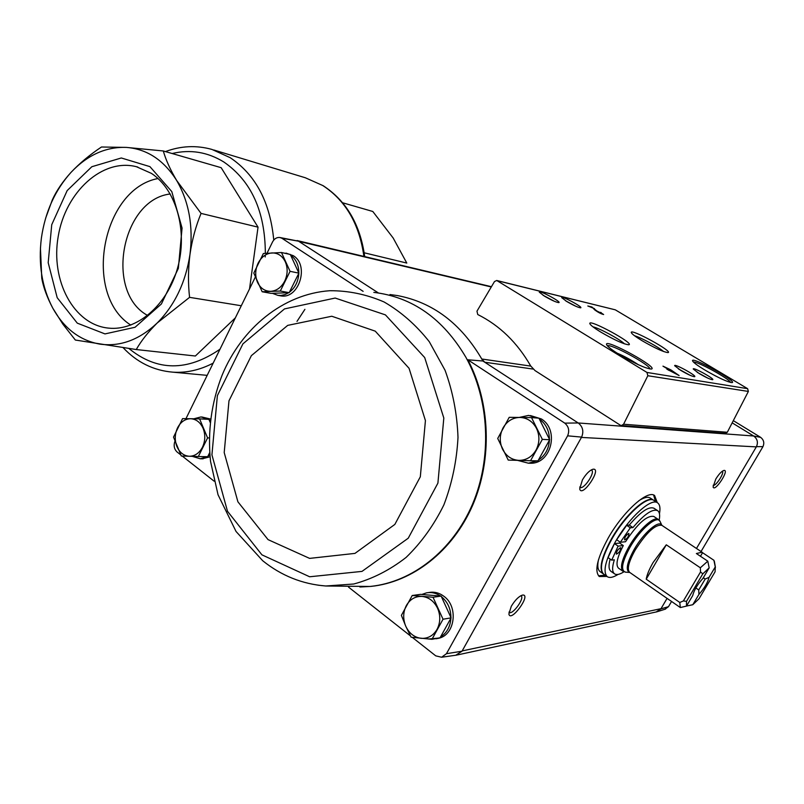 <?xml version="1.0" encoding="UTF-8"?>
<svg xmlns="http://www.w3.org/2000/svg" width="804" height="804" viewBox="0 0 804 804"><rect width="100%" height="100%" fill="white"/><g stroke="black" fill="none" stroke-linecap="round" stroke-linejoin="round"><path stroke-width="1.21" d="M40.431 248.034L41.768 278.295C43.436 287.48 47.104 297.42 52.752 308.113L62.873 324.163L75.355 340.042L136.258 349.539C141.142 340.926 148.117 332.072 157.202 322.987L189.573 297.349C187.995 283.279 188.136 268.938 189.985 254.325C192.116 239.763 195.804 226.115 201.06 213.402L176.649 180.458C170.257 169.654 165.805 159.825 163.292 150.971L221.16 167.684L258.034 227.15L249.531 288.917M201.06 213.402L258.034 227.15M189.573 297.349L241.29 305.751M235.341 317.892L195.362 356.011L136.258 349.539M163.292 150.971L126.499 147.413L101.475 147.001C89.867 154.72 79.737 163.162 71.074 172.317C62.712 181.543 56.471 190.729 52.33 199.874L45.677 218.075M99.817 344.112C79.767 340.444 64.079 328.444 52.752 308.113C41.949 287.41 38.16 264.044 41.396 238.034C45.145 212.065 55.044 190.156 71.074 172.317C87.515 154.951 105.997 146.65 126.499 147.413C147.042 149.062 163.755 160.076 176.649 180.458C188.96 201.613 193.412 226.236 189.985 254.325C185.734 282.304 174.81 305.198 157.202 322.987C139.263 339.901 120.138 346.946 99.817 344.112M149.926 166.629L171.795 191.583L182.066 228.065L178.337 268.415L161.393 303.972L135.032 327.278L104.972 333.911L77.284 323.148L57.195 297.701L48.19 262.707L51.737 224.688L67.174 190.578L91.837 166.719L121.303 157.976L149.926 166.629M342.615 202.769L372.805 211.482L393.156 237.994L406.794 263.069L364.212 252.788M151.433 173.393C176.317 189.613 188.066 231.261 177.483 268.385C167.091 305.59 136.64 331.178 108.52 328.112C73.717 324.786 50.371 280.556 58.22 236.396C65.425 192.136 102.319 157.976 136.399 166.699L151.433 173.393M130.801 325.097C82.48 294.586 101.726 189.061 157.986 178.528M147.655 315.469C104.48 292.274 121.494 199.513 170.257 193.975M732.173 422.854L753.649 435.999L578.187 422.964L564.77 423.135L467.827 359.78C490.47 402.513 492.49 459.727 472.561 505.525C452.531 551.303 412.573 582.096 371.096 586.387L360.956 586.95M564.77 423.135C568.729 426.532 569.674 430.763 567.604 435.828L446.451 653.702L441.597 657.24L435.748 655.853L412.261 637.341M410.452 635.914L348.544 587.121M428.431 592.578L429.024 592.498C434.23 591.573 439.145 592.799 443.758 596.196C458.662 606.447 455.144 635.009 438.562 638.296L436.502 638.688M530.439 415.557L541.263 418.914C559.544 429.597 551.403 463.677 530.74 463.245L528.69 463.215M378.382 292.947L298.535 241.19L281.852 238.225L363.127 291.339M482.872 361.016L481.777 359.006L484.752 362.232L482.872 361.016L467.827 359.78M578.187 422.964L484.752 362.232L533.082 369.066M214.115 481.174L182.217 456.039M180.749 454.873L176.92 451.858C174.146 449.034 173.483 445.496 174.91 441.265M753.881 436.14C757.418 438.964 758.272 442.461 756.463 446.652L756.323 446.883C758.343 442.512 757.448 438.883 753.649 435.999L760.664 437.366L733.308 420.643M267.008 253.24L272.636 241.753C274.445 238.647 276.837 237.23 279.812 237.492L281.852 238.225M255.32 277.109L185.965 418.663M210.045 456.772L202.196 458.803M201.874 416.985L210.628 419.075M285.983 253.089L293.249 255.682C309.781 265.25 298.786 299.771 280.566 295.822L279.822 295.691M280.083 237.542L298.535 241.19M578.478 423.155C582.86 426.884 583.905 431.537 581.614 437.105L462.019 651.21L446.451 653.702M455.778 655.24L462.019 651.21M456.541 655.129L455.898 655.22M620.336 425.205L535.012 370.584L530.7 365.961C517.274 342.584 499.626 325.439 477.747 314.525L476.963 311.178L494.47 281.571L496.721 280.475L646.969 372.453L647.823 375.729L623.572 424.231L621.462 425.547L620.336 425.205M567.604 435.828L581.614 437.105M606.94 576.438L599.322 576.528C594.196 571.252 597.151 558.428 608.186 538.087C622.919 511.796 647.602 489.546 654.617 495.535L657.28 502.651M654.516 589.654L653.089 588.659M511.314 606.246C515.173 599.935 518.942 596.206 522.59 595.071C531.836 593.945 510.59 623.281 508.882 613.995L511.314 606.246M582.418 479.908C586.026 473.918 589.543 470.36 592.96 469.234C602.709 467.647 581.875 498.55 579.694 488.912L582.418 479.908M715.771 479.094C718.846 474.139 721.56 471.244 723.922 470.42C730.032 469.315 714.575 492.892 713.098 486.933L715.771 479.094M581.433 437.426L756.323 446.883L696.475 548.469M667.069 598.387L660.878 608.899L656.144 611.985M760.664 437.366C763.78 439.858 764.544 442.944 762.956 446.632L701.038 551.524M671.561 601.462L668.486 606.668L664.888 609.281M462.179 650.918L661.009 608.668L656.215 611.975M668.486 606.668L660.878 608.899M756.463 446.652L762.956 446.632M670.878 369.88L662.958 366.142L668.425 369.458L666.888 369.197L679.119 375.548L670.878 369.88L670.405 370.734M601.171 312.565L600.236 312.344L601.553 313.379L596.88 310.987L591.865 306.987L587.814 306.002L592.729 307.862L594.87 310.022C598.276 312.454 601.201 313.952 603.633 314.515L601.01 312.846M619.351 354.544C634.808 363.599 645.461 368.433 651.31 369.046C659.551 368.061 604.889 338.062 606.528 344.444C607.131 346.243 611.402 349.609 619.351 354.544M704.937 370.061C718.434 377.85 727.459 382.041 732.002 382.614C738.333 381.99 691.189 355.961 692.535 360.785C693.098 362.292 697.229 365.388 704.937 370.061M699.269 373.599C705.852 377.408 710.274 379.448 712.545 379.719C715.811 379.428 692.545 366.554 693.229 369.026L699.269 373.599M680.757 370.383C687.531 374.322 692.123 376.433 694.535 376.714C698.003 376.372 673.943 363.076 674.656 365.719L680.757 370.383M642.024 340.675C654.818 348.072 663.471 352.041 667.973 352.604C673.993 351.951 629.974 327.901 631.261 332.524C631.753 333.881 635.341 336.595 642.024 340.675M600.709 332.032C614.326 339.951 623.673 344.202 628.728 344.785C635.522 343.981 588.407 318.344 589.824 323.59C590.317 325.057 593.955 327.871 600.709 332.032M566.77 301.51C573.513 305.409 578.136 307.51 580.629 307.832C583.794 307.47 560.971 295.189 561.684 297.621L566.77 301.51M544.388 296.103C551.363 300.143 556.167 302.314 558.81 302.636C562.167 302.244 538.549 289.571 539.293 292.164L544.388 296.103M496.812 280.506L615.301 309.831L747.609 388.674L748.373 391.437L727.318 432.261L725.288 433.356M554.237 301.219L543.042 295.259M575.895 306.294L565.604 300.796M624.487 343.861C620.015 339.308 599.181 328.062 592.94 326.826M663.571 351.519C658.898 347.248 640.687 337.358 634.567 335.77M689.872 375.197L678.425 368.915M707.711 378.081L697.189 372.302M730.585 382.463C729.64 378.925 696.907 360.976 693.45 362.071M626.487 358.695L625.914 358.373M649.944 368.986C650.346 364.986 610.497 343.318 607.392 345.82M594.055 309.198L594.427 308.525M591.543 307.57L591.865 306.987M668.898 370.423L669.36 369.619M668.144 369.961L668.425 369.458M674.466 372.724L671.491 370.915L674.295 373.026M389.96 294.545L397.357 295.56C432.713 302.244 460.853 323.389 481.777 359.006L530.781 366.101M722.384 471.154C724.695 472.832 715.65 486.641 713.158 485.254M591.211 469.948L591.583 470.109C595.653 472.28 583.513 490.279 579.986 487.314L579.694 487.043M520.851 595.714L521.123 595.864C524.922 598.086 512.419 615.351 509.183 612.346L508.962 612.125M653.632 495.043L655.491 501.465M605.191 575.202L598.528 575.815M281.48 252.516L290.334 254.486L298.887 273.139L289.179 292.666L271.129 293.37L262.164 291.762L280.305 291.038L290.063 271.33L281.48 252.516L263.36 253.531L253.803 273.069L262.164 291.762M290.656 255.18C296.053 259.139 298.776 265.079 298.827 273.018M298.827 273.259C298.334 281.39 295.189 287.731 289.39 292.254M288.767 292.686L284.968 294.596L280.978 295.45L277.792 295.329L272.375 293.319M282.214 252.677L288.927 254.164M412.211 595.503L420.462 594.367L441.145 596.096L451.084 617.864L440.089 637.743L431.949 639.301L443.034 619.231L433.024 597.251L412.211 595.503L401.387 615.382L405.809 626.336L411.125 637.2L431.949 639.301M441.416 596.689C447.637 601.854 450.813 608.799 450.933 617.512M450.913 618.186C450.32 626.668 446.863 632.909 440.542 636.919M438.029 638.135L428.552 639.019M421.798 594.478L426.482 592.849C431.406 591.955 436.09 593.02 440.542 596.045M209.311 437.949L207.583 437.889L199.593 418.874L208.909 419.356L210.236 422.492M209.703 452.632L207.683 456.702L198.347 456.531L207.583 437.889M209.12 419.869L210.397 420.954M209.864 454.672L207.924 456.21M207.191 456.692L200.226 458.772L192.277 456.35M193.925 418.773L201 416.934L208.377 419.326M531.524 417.598L538.921 418.16L549.665 439.738L537.966 460.863L530.55 460.722L542.338 439.376L531.524 417.598L509.223 417.326L497.716 438.461L508.228 460.079L530.55 460.722M539.333 418.974C545.846 423.778 549.212 430.542 549.433 439.265M549.413 440.19C548.81 448.913 545.142 455.546 538.399 460.099M537.102 460.853L528.419 463.204L517.464 460.35M519.294 417.417L528.62 415.407L537.916 418.09M549.665 439.738L542.338 439.376M503.063 427.889C507.033 421.115 512.65 417.628 519.937 417.427C527.223 417.789 532.761 421.457 536.529 428.431C539.836 435.708 539.675 442.914 536.047 450.059C531.957 456.883 526.258 460.32 518.952 460.39C511.676 459.888 506.208 456.169 502.56 449.225C499.354 442.039 499.515 434.924 503.063 427.889M199.593 418.874L182.568 418.623L173.523 437.115L181.312 456.009L198.347 456.531M177.543 427.859C180.659 421.939 184.99 418.894 190.558 418.723C196.126 419.045 200.296 422.251 203.09 428.341C205.533 434.693 205.321 440.984 202.467 447.215C199.281 453.175 194.89 456.19 189.312 456.26C183.754 455.838 179.624 452.592 176.91 446.521C174.538 440.24 174.749 434.019 177.543 427.859M441.145 596.096L433.024 597.251M451.084 617.864L443.034 619.231M406.362 605.523C410.09 599.171 415.346 596.146 422.15 596.427C428.954 597.271 434.1 601.221 437.587 608.276C440.652 615.603 440.471 622.628 437.054 629.361C433.225 635.753 427.889 638.748 421.065 638.326C414.271 637.351 409.186 633.361 405.809 626.336C402.834 619.1 403.015 612.166 406.362 605.523M289.179 292.666L280.305 291.038M298.887 273.139L290.063 271.33M258.094 263.22C261.39 256.948 265.993 253.511 271.913 252.928C277.842 252.838 282.304 255.793 285.299 261.802C287.922 268.104 287.731 274.536 284.716 281.109C281.34 287.43 276.676 290.837 270.727 291.319C264.817 291.289 260.406 288.294 257.501 282.304C254.948 276.073 255.149 269.712 258.094 263.22M686.485 606.095L686.505 601.362L702.807 573.855L700.535 571.976L700.334 567.785L707.791 561.182L709.168 567.875L702.907 578.428C697.42 584.568 694.013 590.317 692.686 595.643L686.485 606.095L680.315 607.553L669.792 600.226M700.465 556.278L702.575 552.71L713.902 560.277L715.269 566.9L709.058 577.342L705.188 579.041L703.299 577.754M686.505 606.055L692.787 604.719L698.937 594.387L698.726 589.925L695.852 587.965M707.791 561.182L696.375 553.524L702.063 552.207L661.803 525.293C655.25 524.319 646.366 532.6 635.14 550.147C628.638 561.956 626.808 569.363 629.663 572.368L669.42 600.025M700.334 567.785L666.285 544.8L653.129 562.468C649.27 569.172 646.969 574.739 646.215 579.192L679.802 602.477L683.38 600.93L686.505 601.362M702.575 552.71L702.063 552.207M713.902 560.277L714.465 561.926M680.315 607.553L679.802 602.477M715.269 566.9L715.078 571.795L699.048 598.739L692.787 604.719M702.807 573.855L709.168 567.875M709.058 577.342C707.691 582.659 704.314 588.337 698.937 594.387M625.813 572.177L622.979 571.272L618.537 568.177C615.462 565.132 617.06 557.604 623.311 545.574L619.673 543.082L620.185 542.147M622.979 571.272C619.804 567.936 621.783 559.765 628.919 546.77C638.346 530.077 653.974 515.726 658.335 519.474L653.833 516.469C647.029 515.123 637.592 523.545 625.522 541.745L620.346 542.258L616.678 539.745L626.648 525.293L629.251 525.092C640.657 511.676 648.918 506.068 654.044 508.279L657.662 510.681C652.577 508.5 644.326 514.128 632.919 527.585L629.251 525.092M618.085 574.408C613.221 577.453 609.603 578.197 607.231 576.639C602.618 571.855 605.362 560.207 615.452 541.685C628.889 517.786 651.29 497.455 657.602 502.862C659.893 504.51 660.516 508.138 659.461 513.766M623.311 545.574L618.125 546.127L611.693 560.147L614.346 559.815C612.005 567.252 612.075 571.925 614.547 573.845L610.98 571.353C608.698 569.624 608.437 565.534 610.176 559.092M619.673 543.082L614.457 543.604L608.065 557.624L611.693 560.147M607.231 576.639L603.683 574.146C599.03 569.343 601.744 557.685 611.804 539.172C625.2 515.294 647.622 495.033 653.984 500.47L657.602 502.862M638.698 500.832C643.974 497.415 647.863 496.5 650.366 498.078L653.793 500.349M603.523 574.026L600.146 571.654C597.774 569.895 597.211 565.946 598.467 559.805M618.125 546.127L614.457 543.604M614.547 573.845C616.578 575.182 619.713 574.498 623.944 571.795M659.169 520.168C660.134 515.264 659.632 512.098 657.662 510.681M632.919 527.585L630.326 527.786L626.648 525.293M630.326 527.786L620.346 542.258M628.648 533.444C625.884 535.303 624.527 537.464 624.567 539.926C627.281 538.65 628.738 536.509 628.949 533.514L628.648 533.444M620.447 547.685C617.693 549.544 616.336 551.695 616.366 554.137C619.07 552.871 620.537 550.74 620.758 547.745L620.447 547.685M700.535 571.976L683.38 600.93M666.285 544.8L646.215 579.192M705.188 579.041L698.726 589.925M213.693 149.956L305.339 177.764L322.736 185.513C345.67 200.437 359.388 224.065 363.9 256.416M165.433 151.584C180.88 145.836 196.367 145.112 211.884 149.413L230.165 157.664C255.622 174.749 270.154 202.216 273.762 240.094M213.171 363.137C199.915 370.031 186.498 373.046 172.91 372.172L207.181 375.357M172.136 153.524C190.367 149.202 207.613 152.026 223.864 162.006C251.33 181.021 265.149 211.482 265.34 253.371M265.28 255.069L265.189 256.958M219.994 349.217C187.322 371.619 156.961 371.368 128.891 348.474M296.998 321.389L304.897 309.349M491.284 286.968L298.756 241.331M747.609 388.674L646.969 372.453M615.301 309.831L497.284 280.707M727.318 432.261L623.572 424.231M748.373 391.437L647.823 375.729M715.419 375.91L706.977 371.267M638.175 364.644L617.331 353.288M359.87 586.99L370.443 586.417C412.301 582.106 452.592 550.74 472.461 504.309C492.219 457.858 489.495 400.06 465.988 357.458C443.135 318.706 412.412 297.018 373.82 292.385M317.992 585.181L325.801 585.995L353.77 584.005C372.363 578.97 389.809 570.106 406.1 557.423C421.286 542.72 433.879 525.203 443.878 504.882C452.059 483.385 456.762 460.883 457.999 437.386C457.144 413.919 452.833 391.548 445.054 370.272L429.276 341.69C416.13 325.037 401.055 311.791 384.061 301.962C366.383 294.324 348.253 290.586 329.69 290.726C283.028 294.013 241.512 328.273 222.125 375.156C211.341 402.754 207.482 431.507 210.537 461.406L218.035 494.761L236.044 531.474L262.717 560.75C281.37 575.744 302.394 584.156 325.801 585.995L370.011 586.468M261.923 554.84L309.64 576.769L362.001 571.393L408.251 538.198L437.909 483.124L443.818 418.02L424.693 357.559L385.417 314.877L335.167 298.053L284.505 308.907L242.919 343.861L217.381 395.628L211.924 454.843L227.502 511.284L261.923 554.84M268.044 539.625L309.61 558.388L354.966 553.393L394.834 524.429L420.321 476.782L425.427 420.582L409.055 368.302L375.257 331.158L331.781 316.243L287.711 325.379L251.361 355.659L228.979 400.814L224.205 452.572L237.914 501.817L268.044 539.625M629.753 572.438C625.351 570.659 626.798 563.031 634.115 549.534C643.552 532.811 659.27 519.294 661.883 525.344L660.195 521.746M629.763 572.448L625.411 572.157C620.507 570.327 622.015 562.076 629.944 547.383C640.205 529.183 657.32 514.62 660.044 521.424L658.335 519.474M603.332 573.895C598.678 569.081 601.382 557.433 611.442 538.921C624.829 515.052 647.25 494.792 653.622 500.229M172.91 372.172C153.564 370.543 136.951 362.363 123.072 347.619M364.725 256.617C360.222 224.507 346.373 200.869 323.168 185.704L305.339 177.764M136.399 166.699L137.846 167.091M725.469 433.376L621.462 425.547M715.64 376.021L706.766 371.146M638.356 364.725C630.909 359.81 623.844 355.961 617.16 353.177M491.445 286.696L297.068 240.547M656.968 611.804L457.315 654.948M665.591 609.05L657.602 611.603M441.597 657.24L456.662 655.109M277.792 295.329L280.566 295.822M436.029 638.778L438.562 638.296M200.226 458.772L203.131 458.823M528.419 463.204L530.74 463.245M370.443 586.417L371.096 586.387M715.429 567.393L714.354 561.313"/></g></svg>
